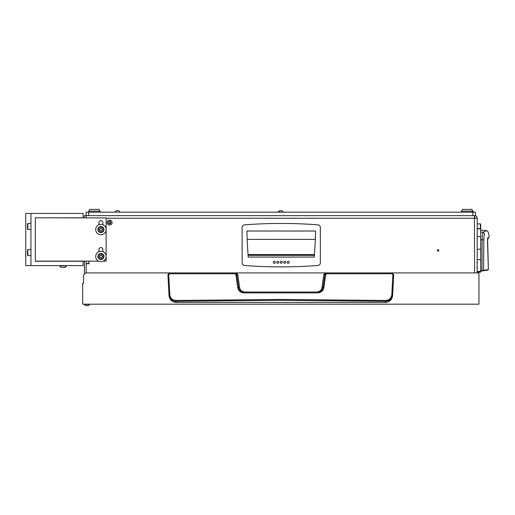 <?xml version="1.0" encoding="UTF-8"?>
<svg xmlns="http://www.w3.org/2000/svg" width="515" height="515" viewBox="0 0 515 515"><rect width="100%" height="100%" fill="white"/><g stroke="black" fill="none" stroke-linecap="round" stroke-linejoin="round"><path stroke-width="0.77" d="M380.089 272.905L193.685 272.905M188.908 272.905L87.016 272.905A3.476 3.476 0 0 0 83.539 276.381L83.539 283.334L82.67 283.334L82.67 304.185L478.944 304.185L478.944 272.905L384.872 272.905M106.135 218.244L477.205 218.244L477.205 272.905L478.075 272.905M83.539 283.334L83.539 276.381M237.75 274.398L236.752 274.398L238.606 287.531C239.243 290.325 240.994 291.818 243.853 292.024L316.757 292.024C319.622 291.818 321.366 290.325 322.004 287.524L323.858 274.398L325.609 272.905L391.947 272.905L393.685 274.643L392.642 294.644C392.102 298.732 389.784 300.953 385.684 301.294L280.804 300.297L175.93 301.294C171.843 300.96 169.519 298.745 168.972 294.644L167.922 274.643L169.66 272.905L236.005 272.905L237.75 274.398L239.61 287.524C240.241 290.318 241.992 291.818 244.857 292.024M169.66 272.905L169.596 273.774L168.727 274.688L169.776 294.599C170.246 298.204 172.28 300.161 175.866 300.457L280.804 299.453L385.741 300.457C389.34 300.148 391.374 298.198 391.838 294.599L392.881 274.688L392.012 273.774L391.947 272.905M391.838 294.599L392.642 294.644L392.591 295.616C391.979 299.769 389.655 302.048 385.619 302.447L385.741 300.457M175.866 300.457L175.988 302.447L385.619 302.447M175.988 302.447C171.952 302.048 169.628 299.769 169.023 295.616L168.972 294.644L169.776 294.599M392.012 273.774L326.6 273.774L325.731 274.521L323.877 287.647C323.15 290.898 321.115 292.649 317.781 292.893L243.833 292.893C240.499 292.655 238.471 290.904 237.737 287.647L235.883 274.521L235.007 273.774L169.596 273.774M237.737 287.647L239.61 287.524M322.004 287.524L323.002 287.531L324.856 274.398L323.858 274.398M317.781 292.893L317.761 292.024C320.626 291.818 322.371 290.318 323.002 287.531L323.877 287.647M235.007 273.774L235.04 272.905L236.752 274.398L235.883 274.521M325.731 274.521L324.856 274.398L326.574 272.905L326.6 273.774M243.833 292.893L243.853 292.024M85.799 305.62L88.29 305.62A2.607 2.607 -90 0 0 89.494 304.423L89.494 304.185M85.741 305.62A2.607 2.607 90 0 1 84.537 304.423L89.494 304.423M86.739 305.62L87.711 305.62M438.883 250.393A0.779 0.779 0 0 0 438.098 249.614A0.779 0.779 0 0 0 437.319 250.393A0.779 0.779 0 0 0 438.098 251.178A0.779 0.779 0 0 0 438.883 250.393M86.147 261.131L86.147 263.777L89.275 263.603L86.147 263.429M89.101 263.777L89.101 263.429M86.147 263.777L86.147 273.014M84.409 217.935L84.409 215.637L86.147 215.637L86.147 217.935M474.598 272.905L474.444 215.637M474.547 217.375L475.467 218.244M477.205 218.244C477.038 216.667 476.169 215.798 474.598 215.637L474.598 217.375M84.409 261.131L84.409 274.083M480.682 239.623L482.13 239.758L481.95 270.942L481.892 270.504L480.682 270.678L480.682 271.122L481.95 270.942L480.682 271.122M480.682 232.014L483.025 232.226L486.669 230.643L480.682 230.115M482.13 239.758C482.278 235.323 482.574 232.812 483.025 232.226L484.596 233.868C489.411 231.37 489.411 231.37 484.596 233.868C484.171 234.344 483.92 236.372 483.849 239.951L482.13 239.758M481.95 270.942L487.982 270.092L488.381 269.66L483.585 270.33L483.849 239.951M481.892 270.504L483.585 270.33L483.225 270.761M482.851 270.407L482.697 270.839L482.851 270.407M487.512 269.757L487.351 270.182M487.615 238.69L487.686 238.136M487.673 238.703L487.892 237.576C487.486 238.091 487.415 241.052 487.679 246.453L488.349 269.66M487.641 238.966L488.4 238.503L487.66 238.818M282.239 262.283A0.998 0.998 0 0 1 281.242 263.281A0.998 0.998 0 0 1 280.244 262.283A0.998 0.998 0 0 1 281.242 261.279A0.998 0.998 0 0 1 282.239 262.283M278.763 262.283A0.998 0.998 0 0 1 277.765 263.281A0.998 0.998 0 0 1 276.767 262.283A0.998 0.998 0 0 1 277.765 261.279A0.998 0.998 0 0 1 278.763 262.283M275.287 262.283A0.998 0.998 0 0 1 274.289 263.281A0.998 0.998 0 0 1 273.291 262.283A0.998 0.998 0 0 1 274.289 261.279A0.998 0.998 0 0 1 275.287 262.283M285.716 262.283A0.998 0.998 0 0 1 284.718 263.281A0.998 0.998 0 0 1 283.72 262.283A0.998 0.998 0 0 1 284.718 261.279A0.998 0.998 0 0 1 285.716 262.283M289.192 262.283A0.998 0.998 0 0 1 288.194 263.281A0.998 0.998 0 0 1 287.196 262.283A0.998 0.998 0 0 1 288.194 261.279A0.998 0.998 0 0 1 289.192 262.283M242.134 227.45A2.607 2.607 0 0 1 244.541 224.849A477.959 477.959 0 0 1 317.942 224.849A2.607 2.607 0 0 1 320.349 227.45L320.349 262.875A2.607 2.607 0 0 1 317.942 265.476A477.959 477.959 0 0 1 244.541 265.476A2.607 2.607 0 0 1 242.134 262.875L242.134 227.45M315.566 231.016L246.917 231.016A434.506 434.506 0 0 0 248.114 255.35L248.217 257.069L314.266 257.069L314.369 255.35A434.506 434.506 0 0 0 315.566 231.016L315.547 231.911M246.917 231.016L246.936 231.911M314.266 255.35L248.217 255.35M480.334 228.673L480.334 223.89L480.682 224.237L480.682 272.12L477.205 272.12M480.682 228.673L477.205 228.673M109.186 223.407A0.354 0.354 0 0 1 109.212 223.536L109.714 223.613A0.354 0.354 0 0 1 110.229 223.407L110.551 223.008A0.354 0.354 0 0 1 110.635 222.461L110.442 221.984A0.354 0.354 0 0 1 110.01 221.637L109.502 221.566A0.354 0.354 0 0 1 108.987 221.765L108.671 222.165A0.354 0.354 0 0 1 108.588 222.718L108.774 223.195A0.354 0.354 0 0 1 109.186 223.407M108.42 223.059A1.275 1.275 0 0 1 109.141 221.399A1.275 1.275 0 0 1 110.796 222.12A1.275 1.275 0 0 1 110.081 223.774A1.275 1.275 0 0 1 108.42 223.059M107.307 223.497A2.478 2.478 0 0 1 108.697 220.285A2.478 2.478 0 0 1 111.916 221.675A2.478 2.478 0 0 1 110.519 224.894A2.478 2.478 0 0 1 107.307 223.497M472.86 211.118L471.856 209.38L462.567 209.38L461.562 211.118L472.86 211.118L472.86 212.161L475.467 212.161L475.467 215.637L86.147 215.637L86.147 212.161L88.754 212.161L88.754 215.637M472.86 215.637L472.86 212.161L88.754 212.161L88.754 211.118L100.052 211.118L100.052 212.161M461.562 211.118L461.562 212.161M88.754 211.118L89.758 209.38L99.047 209.38L100.052 211.118M118.708 210.725L119.905 211.923L118.708 210.725L116.371 210.725M119.905 212.161L114.954 212.161M472.397 210.725L473.594 211.923L472.397 210.725L473.594 211.923L472.86 211.923M279.697 210.725L278.332 212.161M282.085 210.725L283.282 211.923L282.085 210.725L279.529 210.725L278.332 211.923L283.282 212.161M30.964 213.461L30.964 265.605L83.108 265.605L83.108 261.26L35.31 261.26L35.31 217.806L83.108 217.806L83.108 213.461L25.75 213.461L25.75 265.605L30.964 265.605M103.283 261.131L106.135 261.131L106.135 217.935L47.908 217.806M35.31 217.935L35.31 261.131L98.558 261.131M102.878 224.707L102.878 222.589A1.957 1.957 0 0 0 100.921 220.632A1.957 1.957 0 0 0 98.964 222.589L98.964 224.707M98.964 251.648L98.964 249.524A1.957 1.957 0 0 1 100.921 247.573A1.957 1.957 0 0 1 102.878 249.524L102.878 251.648M95.706 256.476A5.214 5.214 0 0 1 100.921 251.262A5.214 5.214 0 0 1 106.135 256.476A5.214 5.214 0 0 1 100.921 261.691A5.214 5.214 0 0 1 95.706 256.476M95.706 229.542A5.214 5.214 0 0 1 100.921 224.328A5.214 5.214 0 0 1 106.135 229.542A5.214 5.214 0 0 1 100.921 234.756A5.214 5.214 0 0 1 95.706 229.542M103.612 256.476A2.691 2.691 0 0 0 100.921 253.786A2.691 2.691 0 0 0 98.223 256.476A2.691 2.691 0 0 0 100.921 259.174A2.691 2.691 0 0 0 103.612 256.476M97.876 256.476A3.038 3.038 0 0 1 100.921 253.438A3.038 3.038 0 0 1 103.959 256.476A3.038 3.038 0 0 1 100.921 259.521A3.038 3.038 0 0 1 97.876 256.476M101.964 257.648A0.367 0.367 0 0 0 101.938 257.519A0.502 0.502 0 0 1 102.331 256.843A0.367 0.367 0 0 0 102.331 256.116A0.502 0.502 0 0 1 101.938 255.44A0.367 0.367 0 0 0 101.313 255.08A0.502 0.502 0 0 1 100.528 255.08A0.367 0.367 0 0 0 99.904 255.44A0.502 0.502 0 0 1 99.511 256.116A0.367 0.367 0 0 0 99.511 256.843A0.502 0.502 0 0 1 99.904 257.519A0.367 0.367 0 0 0 100.528 257.88A0.502 0.502 0 0 1 101.313 257.88A0.367 0.367 0 0 0 101.964 257.648M103.612 229.542A2.691 2.691 0 0 0 100.921 226.845A2.691 2.691 0 0 0 98.223 229.542A2.691 2.691 0 0 0 100.921 232.233A2.691 2.691 0 0 0 103.612 229.542M97.876 229.542A3.038 3.038 0 0 1 100.921 226.497A3.038 3.038 0 0 1 103.959 229.542A3.038 3.038 0 0 1 100.921 232.58A3.038 3.038 0 0 1 97.876 229.542M101.964 230.707A0.367 0.367 0 0 0 101.938 230.578A0.502 0.502 0 0 1 102.331 229.902A0.367 0.367 0 0 0 102.331 229.175A0.502 0.502 0 0 1 101.938 228.499A0.367 0.367 0 0 0 101.313 228.139A0.502 0.502 0 0 1 100.528 228.139A0.367 0.367 0 0 0 99.904 228.499A0.502 0.502 0 0 1 99.511 229.175A0.367 0.367 0 0 0 99.511 229.902A0.502 0.502 0 0 1 99.904 230.578A0.367 0.367 0 0 0 100.528 230.939A0.502 0.502 0 0 1 101.313 230.939A0.367 0.367 0 0 0 101.964 230.707M27.836 255.607L27.488 255.26L27.488 249.872L27.836 249.524L27.836 255.607L30.964 255.607M62.115 267.517L62.733 267.517M62.09 267.517L64.813 267.517A3.476 3.476 0 0 0 66.422 265.933L66.422 265.605M64.51 267.517L64.813 267.517A3.476 3.476 0 0 0 66.422 265.933L59.817 265.933A3.476 3.476 0 0 0 61.394 267.517A3.476 3.476 0 0 1 59.817 265.933A3.476 3.476 0 0 0 61.394 267.517L61.394 267.517A3.476 3.476 0 0 1 59.817 265.933L59.817 265.605M27.836 229.542L27.488 229.194L27.488 223.806L27.836 223.459L27.836 229.542L30.964 229.542M64.813 267.517L64.813 267.517A3.476 3.476 0 0 0 66.422 265.933M392.881 274.688L393.685 274.733M167.929 274.733L168.727 274.688M88.754 261.131L88.754 263.429M487.892 237.576C489.656 236.372 489.656 236.372 487.892 237.576M247.174 239.372L315.309 239.372M314.427 254.552L248.056 254.552M477.205 271.424L480.682 271.424M480.682 259.624L477.205 259.624M477.205 249.209L480.682 249.209M480.682 236.585L477.205 236.585M480.682 228.853L477.205 228.853M488.394 238.509L489.218 236.675L488.207 231.982L486.669 230.643M487.608 238.786L488.375 269.66L488.001 270.092M488.368 238.529L487.885 238.818M487.544 242.147L487.551 242.655M487.589 244.239L487.608 244.657M487.641 245.365L487.679 246.209M476.768 262.56L477.205 262.998L476.768 262.56M476.768 267.774L477.205 267.343L476.768 267.774M480.334 223.89L477.205 223.89M116.152 210.725L114.954 211.923L116.152 210.725M27.836 249.524L30.964 249.524M27.836 223.459L30.964 223.459"/></g></svg>
